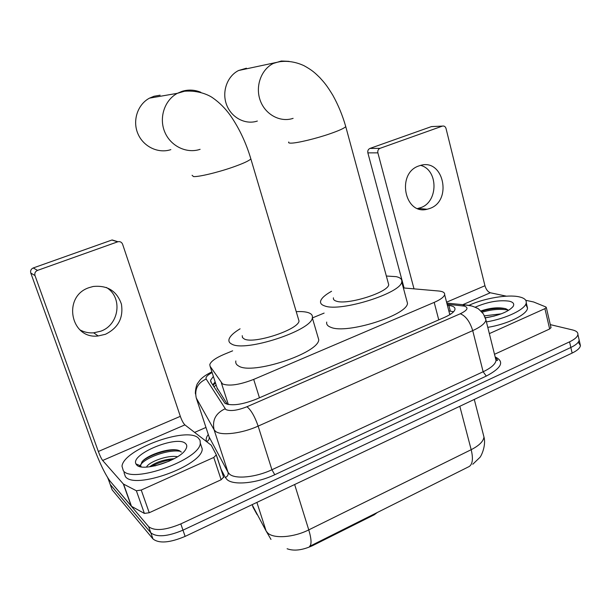 <?xml version="1.0" encoding="UTF-8"?>
<svg xmlns="http://www.w3.org/2000/svg" width="611" height="611" viewBox="0 0 611 611"><rect width="100%" height="100%" fill="white"/><g stroke="black" fill="none" stroke-linecap="round" stroke-linejoin="round"><path stroke-width="0.92" d="M232.638 350.829L224.084 354.357C215.675 357.947 210.91 361.361 209.787 364.584L210.077 366.249L222.488 383.899C229.064 386.389 239.466 384.892 253.695 379.4L434.192 302.392C440.485 299.627 443.968 297.038 444.632 294.639C444.923 292.631 442.937 291.416 438.675 291.004L403.367 287.926M374.1 514.08L374.299 514.752L312.611 545.631C302.437 550.244 293.937 551.282 287.109 548.754M374.299 514.752L377.384 512.438M217.081 387.909L227.338 404.314M324.113 313.092L312.351 317.941M252.45 505.366L266.136 531.035L267.809 533.075C273.888 538.925 293.784 537.489 308.761 529.882C311.488 539.055 311.755 544.554 309.571 546.379L469.248 466.491C472.654 464.1 473.304 458.502 471.18 449.688C479.177 445.587 483.438 441.356 483.965 437.002L483.102 433.657M578.273 342.137L580.427 345.612L579.167 340.06C578.762 342.511 575.99 344.978 570.85 347.468L182.972 530.165C167.551 536.603 156.828 537.481 150.818 532.8L110.194 484.408L109.484 482.438M580.427 345.612C580.03 348.094 577.265 350.584 572.133 353.082L185.125 536.397C169.736 542.851 159.02 543.698 152.987 538.948L112.149 489.846L111.431 487.845M213.361 376.399L210.551 380.309L210.848 382.012L225.047 403.39C231.661 406.132 242.093 404.719 256.337 399.143L444.709 317.292C450.926 314.505 454.347 311.87 454.974 309.38C455.241 307.264 453.202 305.958 448.864 305.462L447.389 305.317M550.305 324.624L572.637 329.963C576.318 330.879 578.075 332.384 577.907 334.492C577.487 336.913 574.707 339.365 569.559 341.839L180.81 523.902C165.352 530.333 154.629 531.242 148.633 526.636L108.231 478.963L107.567 477.535M194.642 432.389L205.968 427.44M577.907 334.492L579.167 340.06C578.762 342.511 575.99 344.978 570.85 347.468L182.972 530.165C167.551 536.603 156.828 537.481 150.818 532.8L110.194 484.408L112.149 489.846M448.833 310.915L453.591 311.755M212.704 384.899L215.148 381.928M198.163 437.85L200.011 440.203L200.309 443.151C200.362 459.419 132.35 484.042 123.323 470.745L122.009 466.201C123.361 449.643 186.164 426.554 198.163 437.85M200.614 444.082L202.249 448.986C202.378 465.46 134.496 490.114 125.408 476.603L124.002 472.654M136.643 464.887L135.955 463.917C130.303 454.126 177.014 435.024 185.431 443.449C187.096 444.861 187.21 446.794 185.767 449.253C180.276 460.236 142.134 472.402 136.643 464.887M181.337 452.14L180.382 451.3C173.509 446.167 147.549 454.355 141.973 461.847L140.538 465.796L141.263 466.865M174.196 458.693C164.115 459.426 155.904 462.137 149.558 466.827M177.496 456.745C167.529 454.691 148.328 462.191 146.533 467.094M173.104 459.281C165.062 460.488 157.676 462.939 150.94 466.644M175.762 449.856C165.115 449.704 148.633 455.63 142.653 461.114M139.507 466.01L139.614 466.498M169.209 461.152L154.927 465.903M180.375 451.3C167.91 449.001 143.692 458.441 140.431 465.215M106.337 287.453C122.971 297.106 119.366 324.846 100.746 331.2L93.666 332.827C88.778 333.186 84.219 332.208 79.965 329.887M89.191 287.605C62.085 296.236 70.525 339.685 98.218 335.951L105.413 334.293C118.221 327.962 123.559 317.903 121.413 304.11C116.816 290.958 107.399 285.085 93.178 286.49L89.191 287.605M216.386 455.058L223.641 477.092L221.136 479.75L213.774 457.456L141.24 490.053L149.237 512.744L144.379 513.416L131.502 506.328L110.102 481.17C105.016 474.228 99.333 462.351 93.04 445.549L30.779 273.025C30.199 270.688 31.024 269 33.254 267.954L37.531 270.39C35.247 271.46 34.407 273.186 34.995 275.569L98.34 451.483C99.952 455.798 101.395 458.792 102.656 460.473L123.361 483.996L136.368 490.763L141.24 490.053M221.136 479.75L149.237 512.744M213.774 457.456L216.325 454.874L211.238 445.236L184.904 424.889C183.361 423.392 181.834 420.544 180.321 416.343L122.597 244.217C121.696 242.162 120.138 241.33 117.931 241.742L111.905 240.031L33.254 267.954M111.905 240.031L116.212 241.368M117.679 241.826L37.531 270.39M469.462 305.095C484.286 298.267 507.68 294.281 519.045 296.816C524.146 297.924 526.545 299.894 526.247 302.743C525.842 309.097 506.343 318.621 486.425 321.905M525.743 304.27L527.53 308.112C527.148 314.558 507.688 324.128 487.792 327.366M475.419 307.119C487.67 301.826 498.92 299.833 509.169 301.162C513.286 302.132 514.599 303.904 513.103 306.47C508.619 311.618 499.439 315.406 485.577 317.819M507.474 309.601L505.755 308.731C498.797 307.02 490.496 307.761 480.865 310.946M494.368 316.032L485.539 317.758M501.272 313.833L484.515 315.834M505.228 308.555C497.415 307.86 489.434 308.792 481.292 311.366M507.962 310.029C500.119 308.677 491.496 309.41 482.102 312.229M160.113 95.186L153.987 96.271L149.496 98.142C137.597 104.42 132.289 120.634 137.88 133.656C143.341 146.739 158.333 153.85 170.843 149.626M242.239 335.683L242.468 337.562L244.217 338.952C253.557 344.428 298.458 329.688 299.023 321.035L298.29 318.568M296.228 311.648C301.399 311.381 305.439 311.717 308.349 312.664C311.534 313.749 312.863 315.482 312.328 317.865C311.709 330.551 244.896 352.402 231.722 344.077C229.415 342.939 228.514 341.373 229.01 339.357C229.927 336.226 233.623 332.705 240.085 328.81M317.636 335.935L318.766 339.785C318.407 353.295 252.038 375.169 238.664 366.027C236.327 364.775 235.388 363.079 235.838 360.948M246.432 68.203L238.618 70.494C227.155 76.131 221.625 91.879 226.597 104.794C231.432 117.77 245.5 125.056 257.353 121.047M333.43 297.817C333.079 299.344 334.064 300.467 336.386 301.17C347.292 305.294 388.313 292.371 388.711 284.726L388.145 282.641M386.351 276.019L396.195 276.653C400.411 277.6 402.259 279.342 401.74 281.87C401.32 293.097 340.289 312.244 324.747 305.943C321.485 304.889 320.111 303.27 320.63 301.078C321.485 298.145 325.128 294.884 331.559 291.271M406.613 300.039L407.491 303.3C407.285 315.261 346.62 334.377 330.941 327.343C327.656 326.152 326.243 324.388 326.717 322.066M420.628 165.382C438.4 169.835 438.423 201.859 420.811 207.618L417.657 208.504M418.932 165.909C396.241 173.112 404.497 215.37 427.12 209.26L429.839 208.45C452.606 200.851 443.601 158.203 420.444 165.428L418.932 165.909M550.977 327.511L549.663 328.985L544.913 308.654L489.35 333.621M549.663 328.985L494.505 354.296M404.085 287.987L367.86 152.865C367.494 150.757 368.181 149.275 369.93 148.435L379.981 148.343C378.209 149.206 377.506 150.711 377.881 152.857L414.006 288.858M506.366 296.167L490.32 292.768C487.899 291.898 486.112 289.553 484.951 285.742L446.022 128.478C445.373 126.546 444.174 125.751 442.425 126.095L431.397 126.614L369.93 148.435M431.397 126.614L432.794 126.523M442.326 126.126L379.981 148.343M544.913 308.654L546.31 307.509L545.875 306.966L533.609 301.979L525.735 300.284M228.331 404.528L221.365 382.891M312.611 545.631L312.397 544.951M216.126 384.945L213.995 386.908M259.454 397.792L253.695 379.4M217.493 389.176L210.077 366.249M438.759 319.874L434.192 302.392M270.994 539.421L266.136 531.035L256.895 502.402M252.213 504.625L253.084 507.321L257.078 514.577M294.647 484.523L308.761 529.882L471.18 449.688L459.816 406.284M572.133 353.082L569.559 341.839M185.125 536.397L180.81 523.902M152.987 538.948L148.633 526.636M212.109 372.542C207.381 375.123 205.403 377.285 206.167 379.003L225.826 409.546C230.301 411.463 237.343 410.523 246.966 406.743L460.289 313.756C467.499 310.235 468.881 307.692 464.436 306.119L447.115 304.247M485.126 317.208L485.951 319.996C485.18 323.387 480.765 326.931 472.715 330.627L258.14 426.119C241.895 433.527 221.205 435.987 215.584 431.397L214.087 429.77L228.048 472.356L229.599 474.182C235.372 479.398 255.956 477.359 271.926 469.752L483.141 371.755C491.076 367.952 495.376 364.194 496.048 360.482L495.338 357.634M495.17 356.961C504.717 361.506 501.753 367.875 486.28 376.086L274.767 474.724L271.926 469.752L258.14 426.119C254.764 416.442 251.037 409.981 246.966 406.743M471.356 305.905L465.215 304.942L462.771 305.844M274.767 474.724C256.757 483.347 233.509 485.585 227.071 479.612L225.337 477.527L220.93 469.065M206.663 441.654L206.64 441.6C205.655 439.599 206.205 437.232 208.29 434.497M108.231 478.963L110.194 484.408M225.047 408.797C215.706 413.242 212.048 420.231 214.087 429.77L196.268 398.013L209.084 436.911L228.048 472.356C228.545 474.678 227.643 476.404 225.337 477.527M208.687 435.696L209.084 436.911C209.55 439.034 208.733 440.6 206.64 441.6M460.289 313.756C465.765 315.986 469.905 321.607 472.715 330.627L483.141 371.755L486.28 376.086M206.167 379.003C197.681 382.99 194.382 389.322 196.268 398.013M212.834 384.647L214.4 383.884M449.612 313.932L450.788 314.062M450.315 311.075L448.864 305.462M180.321 416.343L98.34 451.483M184.904 424.889L102.656 460.473M131.258 506.129L123.361 483.996M34.995 275.569L30.779 273.025M123.605 484.179L131.502 506.328M144.379 513.416L136.368 490.763M192.083 175.288L193.481 176.571C198.338 177.053 217.142 172.615 232.241 167.376C242.865 163.656 249.067 160.83 250.854 158.898L250.525 157.814M200.11 149.321C186.661 153.911 170.568 146.189 164.741 131.945C158.761 117.77 164.535 100.128 177.358 93.323L182.193 91.291C188.455 89.435 194.649 89.756 200.775 92.253M288.774 141.989C288.178 142.791 288.972 143.173 291.172 143.134C297.236 143.119 316.147 138.582 330.116 133.725C339.128 130.578 344.337 128.211 345.75 126.614L345.498 125.698M293.112 118.351C280.441 122.681 265.426 114.769 260.309 100.662C255.039 86.625 261.027 69.532 273.316 63.445L281.327 61.016L289.102 61.36M484.951 285.742L446.58 302.185M490.32 292.768L462.748 304.698M377.881 152.857L367.86 152.865M215.462 382.898L213.01 385.365M449.811 314.688L444.632 294.639M472.777 464.253L479.65 457.631C480.658 457.257 486.402 446.106 483.965 437.002L474.281 399.426M495.399 357.87C497.377 359.512 498.003 360.375 497.285 360.437L496.048 360.482L485.951 319.996L483.469 314.031C479.551 309.754 477.42 307.807 477.092 308.188C473.296 306.355 470.21 305.363 467.82 305.195L446.817 303.094M211.895 371.878C206.388 374.543 202.424 377.277 200.003 380.095L197.72 383.204C195.963 385.312 194.917 393.217 195.573 394.141M211.368 382.822L210.551 380.309M200.309 443.151L202.249 448.986M140.538 465.796L135.955 463.917M93.666 332.827L98.218 335.951M117.931 241.742L112.157 239.955M216.386 455.256L223.702 477.481M526.247 302.743L527.53 308.112M512.789 306.913L513.103 306.47M299.023 321.035L250.854 158.898C246.073 142.791 239.252 128.325 230.393 115.494C225.314 108.422 219.486 102.587 212.918 97.989C209.611 95.522 199.071 90.077 184.53 91.23L177.358 93.323L149.496 98.142M312.328 317.865L318.766 339.785M388.711 284.726L345.75 126.614C342.595 115.525 338.28 105.054 332.796 95.194C326.518 84.937 324.418 82.745 319.805 77.605C315.055 72.992 312.511 70.395 304.057 65.713C296.114 62.017 288.071 60.672 279.93 61.68L238.618 70.494M401.74 281.87L407.491 303.3M418.115 208.412L427.12 209.26M442.425 126.095L431.496 126.576M546.31 307.509L551.046 327.802"/></g></svg>
